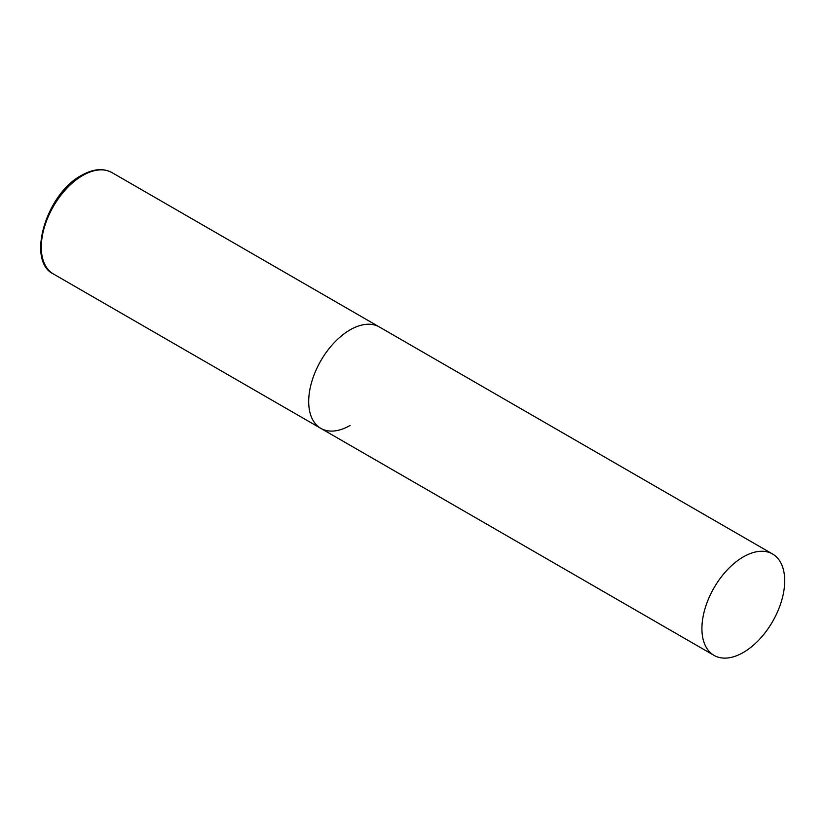 <?xml version="1.0" encoding="UTF-8"?>
<svg xmlns="http://www.w3.org/2000/svg" width="826" height="826" viewBox="0 0 826 826"><rect width="100%" height="100%" fill="white"/><g stroke="black" fill="none" stroke-linecap="round" stroke-linejoin="round"><path stroke-width="1.24" d="M350.079 425.462A58.532 33.794 -60 0 1 320.818 428.364A58.532 33.794 -60 0 1 311.846 381.447A58.532 33.794 -60 0 1 350.079 329.863A58.532 33.794 -60 0 1 379.351 326.972A58.532 33.794 120 0 0 334.241 342.656A58.532 33.794 120 0 0 308.697 401.56A58.532 33.794 120 0 0 320.818 428.364L53.422 273.984A58.532 33.794 -60 0 1 44.449 227.078A58.532 33.794 -60 0 1 82.693 175.494A58.532 33.794 -60 0 1 111.964 172.593C103.26 167.915 93.111 168.845 81.526 175.37C46.163 193.8 26.091 261.016 53.422 273.984M784.7 580.792A58.532 33.794 120 0 0 772.578 553.998A58.532 33.794 120 0 0 727.469 569.682A58.532 33.794 120 0 0 701.914 628.586A58.532 33.794 120 0 0 714.036 655.379A58.532 33.794 120 0 0 759.146 639.706A58.532 33.794 120 0 0 784.7 580.792M772.578 553.998L111.964 172.593M320.818 428.364L714.036 655.379"/></g></svg>
